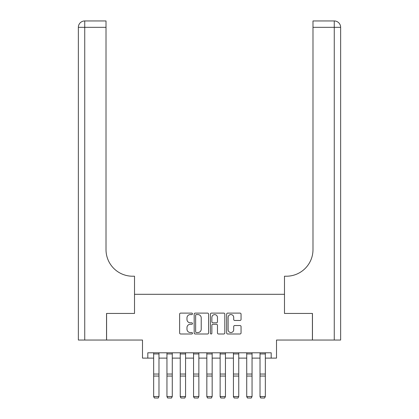 <?xml version="1.0" encoding="UTF-8"?>
<svg xmlns="http://www.w3.org/2000/svg" width="419" height="419" viewBox="0 0 419 419"><rect width="100%" height="100%" fill="white"/><g stroke="black" fill="none" stroke-linecap="round" stroke-linejoin="round"><path stroke-width="0.63" d="M192.483 313.841A0.733 0.733 0 0 0 191.75 313.108L180.657 313.108A1.042 1.042 0 0 0 179.615 314.15L179.615 332.943A1.042 1.042 0 0 0 180.657 333.99L191.75 333.99A0.733 0.733 0 0 0 192.483 333.257A0.733 0.733 0 0 0 191.75 332.529L190.315 332.529A3.342 3.342 0 0 1 186.974 329.187L186.974 327.621A3.342 3.342 0 0 1 190.315 324.28L191.75 324.28A0.733 0.733 0 0 0 192.483 323.547A0.733 0.733 0 0 0 191.75 322.819L190.315 322.819A3.342 3.342 0 0 1 186.974 319.477L186.974 317.911A3.342 3.342 0 0 1 190.315 314.569L191.75 314.569A0.733 0.733 0 0 0 192.483 313.841M240.014 320.467A1.042 1.042 0 0 0 241.056 319.425L241.056 314.15A1.042 1.042 0 0 0 240.014 313.108L227.69 313.108A1.042 1.042 0 0 0 226.648 314.15L226.648 332.943A1.042 1.042 0 0 0 227.69 333.99L240.014 333.99A1.042 1.042 0 0 0 241.056 332.943L241.056 326.574A1.042 1.042 0 0 0 240.014 325.532L234.74 325.532A1.042 1.042 0 0 0 233.697 326.574L233.697 329.732A2.792 2.792 0 0 1 230.9 332.529A2.792 2.792 0 0 1 228.109 329.732L228.109 317.361A2.792 2.792 0 0 1 230.9 314.569A2.792 2.792 0 0 1 233.697 317.361L233.697 319.425A1.042 1.042 0 0 0 234.74 320.467L240.014 320.467M147.813 358.114L147.813 352.798L271.187 352.798L271.187 358.114L276.509 358.114L276.509 340.034L312.406 340.034L312.406 313.443L284.485 313.443L284.485 294.3L134.515 294.3L134.515 313.443L134.515 276.215L132.603 276.215A26.591 26.591 0 0 1 106.012 249.624L106.012 27.329L84.738 27.329L84.738 340.034L106.541 340.034L106.541 313.443L134.515 313.443L106.594 313.443L106.594 340.034L142.491 340.034L142.491 358.114L153.658 358.114M208.589 314.15A1.042 1.042 0 0 0 207.541 313.108L195.223 313.108A1.042 1.042 0 0 0 194.18 314.15L194.18 332.943A1.042 1.042 0 0 0 195.223 333.99L207.541 333.99A1.042 1.042 0 0 0 208.589 332.943L208.589 314.15M211.459 313.108L223.777 313.108A1.042 1.042 0 0 1 224.82 314.15L224.82 332.943A1.042 1.042 0 0 1 223.777 333.99L218.503 333.99A1.042 1.042 0 0 1 217.461 332.943L217.461 325.322A1.042 1.042 0 0 0 216.419 324.28L212.92 324.28A1.042 1.042 0 0 0 211.873 325.322L211.873 333.257A0.733 0.733 0 0 1 211.145 333.99A0.733 0.733 0 0 1 210.411 333.257L210.411 314.15A1.042 1.042 0 0 1 211.459 313.108M158.979 358.114L166.956 358.114M172.272 358.114L180.249 358.114M185.57 358.114L193.547 358.114M198.863 358.114L206.839 358.114M212.161 358.114L220.137 358.114M225.453 358.114L233.43 358.114M238.751 358.114L246.728 358.114M252.044 358.114L260.021 358.114M265.342 358.114L271.187 358.114M196.37 314.569A0.733 0.733 0 0 0 195.642 315.303L195.642 331.796A0.733 0.733 0 0 0 196.37 332.529L197.883 332.529A3.342 3.342 0 0 0 201.225 329.187L201.225 317.911A3.342 3.342 0 0 0 197.883 314.569L196.37 314.569M217.461 317.413A2.792 2.792 0 0 0 214.669 314.622A2.792 2.792 0 0 0 211.873 317.413L211.873 321.771A1.042 1.042 0 0 0 212.92 322.819L216.419 322.819A1.042 1.042 0 0 0 217.461 321.771L217.461 317.413M153.658 396.73L154.459 398.05L153.658 396.536L158.979 396.536L158.183 398.05L154.459 397.971L158.183 398.05M158.979 352.798L158.979 396.536L158.183 397.971M153.658 352.798L153.658 396.536L154.459 397.971M166.956 396.73L167.752 398.05L166.956 396.536L172.272 396.536L171.476 398.05L167.752 397.971L171.476 398.05M180.249 396.73L181.05 398.05L180.249 396.536L185.57 396.536L184.769 398.05L181.05 397.971L184.769 398.05M193.547 396.73L194.343 398.05L193.547 396.536L198.863 396.536L198.067 398.05L194.343 397.971L198.067 398.05M172.272 352.798L172.272 396.536L171.476 397.971M166.956 352.798L166.956 396.536L167.752 397.971M185.57 352.798L185.57 396.536L184.769 397.971M180.249 352.798L180.249 396.536L181.05 397.971M198.863 352.798L198.863 396.536L198.067 397.971M193.547 352.798L193.547 396.536L194.343 397.971M206.839 396.73L207.641 398.05L206.839 396.536L212.161 396.536L211.359 398.05L207.641 397.971L211.359 398.05M212.161 352.798L212.161 396.536L211.359 397.971M206.839 352.798L206.839 396.536L207.641 397.971M84.738 340.034L78.358 340.034L78.358 27.329A6.379 6.379 0 0 1 84.738 20.95L106.012 20.95L106.012 27.329M132.603 276.215A26.591 26.591 0 0 1 106.012 249.624M78.358 27.329A6.379 6.379 0 0 1 84.738 20.95L84.738 27.329L78.358 27.329M340.642 340.034L312.459 340.034L312.459 313.443L284.485 313.443L284.485 276.215L286.397 276.215A26.591 26.591 0 0 0 312.988 249.624L312.988 20.95L334.262 20.95A6.379 6.379 0 0 1 340.642 27.329L340.642 340.034L340.642 27.329A6.379 6.379 0 0 0 334.262 20.95A6.379 6.379 0 0 1 340.642 27.329L312.988 27.329M286.397 276.215A26.591 26.591 0 0 0 312.988 249.624M220.137 396.73L220.933 398.05L220.137 396.536L225.453 396.536L224.657 398.05L220.933 397.971L224.657 398.05M225.453 352.798L225.453 396.536L224.657 397.971M220.137 352.798L220.137 396.536L220.933 397.971M233.43 396.73L234.231 398.05L233.43 396.536L238.751 396.536L237.95 398.05L234.231 397.971L237.95 398.05M238.751 352.798L238.751 396.536L237.95 397.971M233.43 352.798L233.43 396.536L234.231 397.971M246.728 396.73L247.524 398.05L246.728 396.536L252.044 396.536L251.248 398.05L247.524 397.971L251.248 398.05M252.044 352.798L252.044 396.536L251.248 397.971M246.728 352.798L246.728 396.536L247.524 397.971M260.021 396.73L260.817 398.05L260.021 396.536L265.342 396.536L264.541 398.05L260.817 397.971L264.541 398.05M265.342 352.798L265.342 396.536L264.541 397.971M260.021 352.798L260.021 396.536L260.817 397.971M158.979 374.036L153.658 374.036M158.979 376.047L153.658 376.047M158.979 353.94L153.658 353.94M172.272 374.036L166.956 374.036M172.272 376.047L166.956 376.047M172.272 353.94L166.956 353.94M185.57 374.036L180.249 374.036M185.57 376.047L180.249 376.047M185.57 353.94L180.249 353.94M198.863 374.036L193.547 374.036M198.863 376.047L193.547 376.047M198.863 353.94L193.547 353.94M212.161 374.036L206.839 374.036M212.161 376.047L206.839 376.047M212.161 353.94L206.839 353.94M334.262 340.034L334.262 20.95M225.453 374.036L220.137 374.036M225.453 376.047L220.137 376.047M225.453 353.94L220.137 353.94M238.751 374.036L233.43 374.036M238.751 376.047L233.43 376.047M238.751 353.94L233.43 353.94M252.044 374.036L246.728 374.036M252.044 376.047L246.728 376.047M252.044 353.94L246.728 353.94M265.342 374.036L260.021 374.036M265.342 376.047L260.021 376.047M265.342 353.94L260.021 353.94"/></g></svg>

